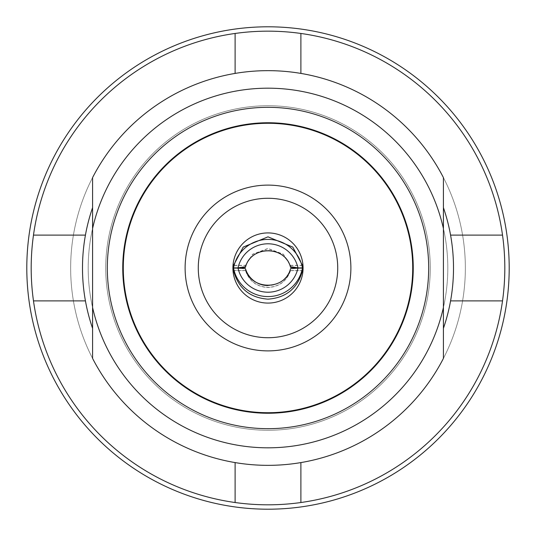 <?xml version="1.0" encoding="UTF-8"?>
<svg xmlns="http://www.w3.org/2000/svg" width="536" height="536" viewBox="0 0 536 536"><rect width="100%" height="100%" fill="white"/><g stroke="black" fill="none" stroke-linecap="round" stroke-linejoin="round"><path stroke-width="0.4" stroke-dasharray="2.68 2.01" d="M443.419 228.53L443.419 307.47L443.419 228.53A179.801 179.801 0 0 0 92.581 228.53L92.581 268L92.581 228.53A179.801 179.801 0 0 1 443.419 228.53A179.801 179.801 0 0 0 92.581 228.53M430.261 268A162.261 162.261 0 0 0 268 105.739A162.261 162.261 0 0 0 105.739 268A162.261 162.261 0 0 0 268 430.261A162.261 162.261 0 0 0 430.261 268A162.261 162.261 0 0 0 268 105.739A162.261 162.261 0 0 0 105.739 268A162.261 162.261 0 0 0 268 430.261A162.261 162.261 0 0 0 430.261 268M447.801 268A179.801 179.801 0 0 0 268 88.199A179.801 179.801 0 0 0 88.199 268A179.801 179.801 0 0 0 268 447.801A179.801 179.801 0 0 0 447.801 268A179.801 179.801 0 0 0 268 88.199A179.801 179.801 0 0 0 88.199 268A179.801 179.801 0 0 0 268 447.801A179.801 179.801 0 0 0 447.801 268A179.801 179.801 0 0 0 268 88.199A179.801 179.801 0 0 0 88.199 268A179.801 179.801 0 0 0 268 447.801A179.801 179.801 0 0 0 447.801 268A179.801 179.801 0 0 0 268 88.199A179.801 179.801 0 0 0 88.199 268A179.801 179.801 0 0 0 268 447.801A179.801 179.801 0 0 0 447.801 268M92.581 307.47L92.581 268L92.581 307.47A179.801 179.801 0 0 0 443.419 307.47A179.801 179.801 0 0 1 92.581 307.47A179.801 179.801 0 0 0 443.419 307.47M504.812 268A236.811 236.811 0 0 0 268 31.189A236.811 236.811 0 0 0 31.189 268A236.811 236.811 0 0 0 268 504.812A236.811 236.811 0 0 0 504.812 268M443.419 328.334A185.503 185.503 0 0 0 443.419 207.667L443.419 177.59A197.349 197.349 0 0 0 92.581 177.59A197.349 197.349 0 0 1 443.419 177.59A197.349 197.349 0 0 0 92.581 177.59L92.581 358.41A197.349 197.349 0 0 0 443.419 358.41A197.349 197.349 0 0 1 92.581 358.41A197.349 197.349 0 0 0 443.419 358.41L443.419 207.667M302.458 270.653L290.519 270.653L290.519 268.663A23.463 23.45 180 0 1 268 285.541A23.463 23.45 0 0 1 245.481 268.663L233.542 268.094A35.081 35.068 180 0 0 302.458 268.094L297.976 268.094A30.686 30.673 0 0 1 238.024 268.094M290.519 270.653C286.706 281.212 279.202 286.84 268 287.544C256.798 286.84 249.294 281.212 245.481 270.653L233.542 270.653M245.481 270.512C249.294 281.072 256.798 286.7 268 287.403C279.202 286.7 286.706 281.072 290.519 270.512L302.458 270.512C297.694 288.147 286.204 297.654 268 299.034C249.796 297.654 238.306 288.147 233.542 270.512L245.481 270.512L245.481 268.663C250.54 290.673 285.46 290.673 290.525 268.657A23.463 23.45 0 0 1 268 285.541M302.458 270.512L302.458 268.094M337.727 268A69.727 69.727 0 0 1 268 337.727A69.727 69.727 0 0 1 198.273 268A69.727 69.727 0 0 1 268 198.273A69.727 69.727 0 0 1 337.727 268M350.886 268A82.886 82.886 0 0 1 268 350.886A82.886 82.886 0 0 1 185.114 268A82.886 82.886 0 0 1 268 185.114A82.886 82.886 0 0 1 350.886 268A82.886 82.886 0 0 1 268 350.886A82.886 82.886 0 0 1 185.114 268A82.886 82.886 0 0 0 268 350.886A82.886 82.886 0 0 0 350.886 268A82.886 82.886 0 0 0 268 185.114A82.886 82.886 0 0 0 185.114 268A82.886 82.886 0 0 1 268 185.114A82.886 82.886 0 0 1 350.886 268M232.919 268A35.081 35.081 0 0 1 268 232.919A35.081 35.081 0 0 1 303.081 268A35.081 35.081 0 0 0 268 232.919A35.081 35.081 0 0 0 232.919 268A35.081 35.081 0 0 1 268 232.919A35.081 35.081 0 0 1 303.081 268A35.081 35.081 0 0 1 268 303.081A35.081 35.081 0 0 1 232.919 268A35.081 35.081 0 0 0 268 303.081A35.081 35.081 0 0 0 303.081 268A35.081 35.081 0 0 1 268 303.081A35.081 35.081 0 0 1 232.919 268M107.321 268A160.679 160.679 0 0 0 268 428.679A160.679 160.679 0 0 0 428.679 268A160.679 160.679 0 0 0 268 107.321A160.679 160.679 0 0 0 107.321 268M412.72 268A144.72 144.72 0 0 0 268 123.28A144.72 144.72 0 0 0 123.28 268A144.72 144.72 0 0 0 268 412.72A144.72 144.72 0 0 0 412.72 268A144.72 144.72 0 0 1 268 412.72A144.72 144.72 0 0 1 123.28 268A144.72 144.72 0 0 1 268 123.28A144.72 144.72 0 0 1 412.72 268A144.72 144.72 0 0 0 268 123.28A144.72 144.72 0 0 0 123.28 268A144.72 144.72 0 0 0 268 412.72A144.72 144.72 0 0 0 412.72 268A144.72 144.72 0 0 1 268 412.72A144.72 144.72 0 0 1 123.28 268M509.2 268A241.2 241.2 0 0 0 268 26.8A241.2 241.2 0 0 0 26.8 268A241.2 241.2 0 0 0 268 509.2A241.2 241.2 0 0 0 509.2 268M465.349 268A197.349 197.349 0 0 0 268 70.652A197.349 197.349 0 0 0 70.652 268A197.349 197.349 0 0 0 268 465.349A197.349 197.349 0 0 0 465.349 268A197.349 197.349 0 0 0 268 70.652A197.349 197.349 0 0 0 70.652 268A197.349 197.349 0 0 0 268 465.349A197.349 197.349 0 0 0 465.349 268M92.581 328.334L92.581 358.41L92.581 328.334A185.503 185.503 0 0 1 92.581 207.667M302.458 265.347L290.519 265.347L283.423 254.238L268 248.456L252.577 254.238L245.481 265.347L233.542 265.347M290.519 265.488L302.458 265.488L292.783 247.223L268 236.966L243.217 247.223L233.542 265.488L245.481 265.488L252.577 254.379L268 248.597L283.423 254.379L290.519 265.488L290.519 267.337A23.463 23.45 -0 0 0 245.481 267.337L245.133 267.33A23.463 23.45 0 0 1 245.053 266.968A26.311 0.811 -12 0 0 245.053 266.962A26.311 0.811 -12 0 0 237.984 267.9L245.053 266.787L245.133 267.337L238.038 267.886A26.311 0.811 168 0 0 237.984 267.9L233.542 267.906A35.081 35.068 180 0 1 302.458 267.906L297.976 267.906L290.947 266.968A26.311 0.811 -168 0 1 290.947 266.962A26.311 0.811 -168 0 1 298.016 267.9L290.814 267.457L290.947 266.787M297.976 268.094L290.519 268.663L290.519 270.512M233.542 270.512L233.542 268.094M245.053 266.787L245.133 267.33M290.867 267.337L290.947 266.968A23.463 23.45 0 0 1 290.867 267.33L290.519 267.337A23.463 23.45 180 0 0 245.481 267.337L245.186 267.457M238.031 267.906L238.024 267.906A30.686 30.673 180 0 1 297.976 267.906M290.814 267.457L290.519 267.337C285.46 245.327 250.54 245.327 245.475 267.343L245.481 265.488M302.458 265.488L302.458 267.906M233.542 265.488L233.542 267.906M245.481 270.653L245.481 268.663M245.481 265.347L245.481 267.337M290.519 265.347L290.519 267.337M300.89 73.412L300.89 33.48M235.11 33.48L235.11 73.412M235.11 462.588L235.11 502.52M300.89 502.52L300.89 462.588M85.432 235.11L33.48 235.11M33.48 300.89L85.432 300.89M450.568 300.89L502.52 300.89M502.52 235.11L450.568 235.11M122.751 268A145.249 145.249 0 0 0 268 413.249A145.249 145.249 0 0 0 413.249 268A145.249 145.249 0 0 0 268 122.751A145.249 145.249 0 0 0 122.751 268"/><path stroke-width="0.8" d="M235.11 462.588L235.11 502.52A236.811 236.811 0 0 0 502.52 235.11A236.811 236.811 0 0 0 33.48 235.11A236.811 236.811 0 0 0 33.48 300.89L85.432 300.89A185.503 185.503 0 0 0 92.581 328.334M502.52 235.11L450.568 235.11A185.503 185.503 0 0 0 443.419 207.667M450.568 235.11A185.503 185.503 0 0 1 450.568 300.89L502.52 300.89M233.542 268.094L233.542 270.653C238.306 288.288 249.796 297.795 268 299.168C286.204 297.795 297.694 288.288 302.458 270.653L302.458 268.094L297.976 268.094A30.686 30.673 180 0 1 238.024 268.094L233.542 268.094A35.081 35.068 -0 0 0 302.458 268.094M337.727 268A69.727 69.727 0 0 0 268 198.273A69.727 69.727 0 0 0 198.273 268A69.727 69.727 0 0 0 268 337.727A69.727 69.727 0 0 0 337.727 268M350.886 268A82.886 82.886 0 0 0 268 185.114A82.886 82.886 0 0 0 185.114 268A82.886 82.886 0 0 0 268 350.886A82.886 82.886 0 0 0 350.886 268M232.919 268A35.081 35.081 0 0 0 268 303.081A35.081 35.081 0 0 0 303.081 268A35.081 35.081 0 0 0 268 232.919A35.081 35.081 0 0 0 232.919 268M412.72 268A144.72 144.72 0 0 0 268 123.28A144.72 144.72 0 0 0 123.28 268A144.72 144.72 0 0 0 268 412.72A144.72 144.72 0 0 0 412.72 268A144.72 144.72 0 0 1 268 412.72A144.72 144.72 0 0 1 123.28 268M107.321 268A160.679 160.679 0 0 0 268 428.679A160.679 160.679 0 0 0 428.679 268A160.679 160.679 0 0 0 268 107.321A160.679 160.679 0 0 0 107.321 268M509.2 268A241.2 241.2 0 0 0 268 26.8A241.2 241.2 0 0 0 26.8 268A241.2 241.2 0 0 0 268 509.2A241.2 241.2 0 0 0 509.2 268M443.419 177.59A197.349 197.349 0 0 0 92.581 177.59L92.581 228.53A179.801 179.801 0 0 1 443.419 228.53L443.419 177.59M92.581 358.41A197.349 197.349 0 0 0 443.419 358.41L443.419 307.47A179.801 179.801 0 0 1 92.581 307.47L92.581 358.41M297.976 267.906A30.686 30.673 0 0 0 238.024 267.906L233.542 267.906L233.542 265.347L243.217 247.083L268 236.832L292.783 247.083L302.458 265.347L302.458 267.906L297.969 267.906L290.947 266.962A26.311 0.811 12 0 1 290.947 266.962A26.311 0.811 12 0 1 297.962 267.886M92.581 307.47L92.581 228.53M443.419 228.53L443.419 307.47M268 285.541A23.463 23.45 180 0 1 245.481 268.663L238.024 268.094M297.976 268.094L290.519 268.663C285.46 290.673 250.54 290.673 245.475 268.657M238.031 267.906L245.053 266.787L245.186 267.457L242.091 267.725M298.016 267.906L290.814 267.457L290.947 266.787M233.542 267.906A35.081 35.068 0 0 1 302.458 267.906M245.053 266.787L245.053 266.962A26.311 0.811 168 0 0 245.053 266.962A26.311 0.811 168 0 0 238.038 267.886M245.133 267.33A23.463 23.45 180 0 1 245.053 266.968L245.133 267.337M290.947 266.968A23.463 23.45 180 0 1 290.867 267.33L290.947 266.962M300.89 73.412L300.89 33.48M235.11 33.48L235.11 73.412M300.89 502.52L300.89 462.588M443.419 328.334A185.503 185.503 0 0 0 450.568 300.89M33.48 300.89A236.811 236.811 0 0 0 235.11 502.52M92.581 207.667A185.503 185.503 0 0 0 85.432 235.11L33.48 235.11M85.432 300.89A185.503 185.503 0 0 1 85.432 235.11M413.249 268A145.249 145.249 0 0 0 268 122.751A145.249 145.249 0 0 0 122.751 268A145.249 145.249 0 0 0 268 413.249A145.249 145.249 0 0 0 413.249 268M245.475 267.343C250.54 245.327 285.46 245.327 290.525 267.343"/></g></svg>
